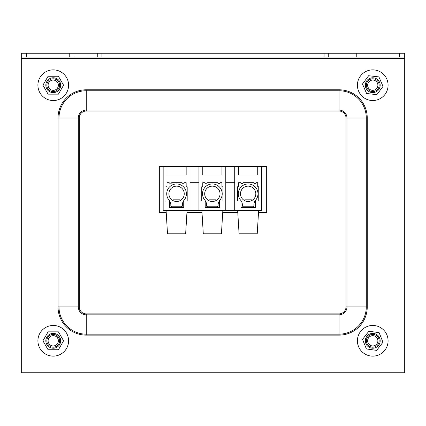 <?xml version="1.0" encoding="UTF-8"?>
<svg xmlns="http://www.w3.org/2000/svg" width="426" height="426" viewBox="0 0 426 426"><rect width="100%" height="100%" fill="white"/><g stroke="black" fill="none" stroke-linecap="round" stroke-linejoin="round"><path stroke-width="0.64" d="M55.838 70.082A15.336 15.336 0 0 1 65.045 95.003A15.336 15.336 0 0 1 38.862 90.514A15.336 15.336 0 0 1 55.838 70.082M376.142 325.842A15.336 15.336 0 0 1 384.007 351.216A15.336 15.336 0 0 1 358.101 345.342A15.336 15.336 0 0 1 376.142 325.842M374.507 69.965A15.336 15.336 0 0 1 385.067 94.338A15.336 15.336 0 0 1 358.676 91.297A15.336 15.336 0 0 1 374.507 69.965M53.25 325.464A15.336 15.336 0 0 1 66.531 348.468A15.336 15.336 0 0 1 39.969 348.468A15.336 15.336 0 0 1 53.25 325.464M380.093 341.828A7.412 7.412 0 0 0 369.97 333.931A7.412 7.412 0 0 0 368.186 346.642A7.412 7.412 0 0 0 380.093 341.828M368.879 331.226L379.108 332.658L382.979 342.232L376.621 350.374L366.392 348.942L362.521 339.368L368.879 331.226M60.662 340.8A7.412 7.412 0 0 0 49.544 334.378A7.412 7.412 0 0 0 49.544 347.222A7.412 7.412 0 0 0 60.662 340.8M48.085 331.854L58.415 331.854L63.581 340.8L58.415 349.746L48.085 349.746L42.919 340.8L48.085 331.854M60.662 85.2A7.412 7.412 0 0 0 49.544 78.778A7.412 7.412 0 0 0 49.544 91.622A7.412 7.412 0 0 0 60.662 85.2M48.085 76.254L58.415 76.254L63.581 85.2L58.415 94.146L48.085 94.146L42.919 85.2L48.085 76.254M380.114 86.047A7.412 7.412 0 0 0 369.805 78.4A7.412 7.412 0 0 0 368.33 91.153A7.412 7.412 0 0 0 380.114 86.047M368.644 75.721L378.906 76.904L383.011 86.382L376.856 94.678L366.594 93.496L362.489 84.018L368.644 75.721M166.22 212.595L159.324 212.595L159.324 166.587L163.158 166.587L163.158 210.55L261.564 210.55L261.564 166.587L266.676 166.587L266.676 212.595L258.502 212.595M186.162 166.587L186.162 175.022L166.992 175.022L166.992 166.587L198.942 166.587L198.942 210.55M189.996 210.55L189.996 166.587M163.158 166.587L166.992 166.587M166.992 182.69L166.992 186.78L165.97 186.78L165.97 201.093L169.42 201.093L169.42 207.483L183.734 207.483L183.734 201.093L187.184 201.093L187.184 186.78L186.162 186.78L186.162 182.69L184.495 182.69L183.414 183.979L181.939 182.69L171.715 182.69L170.586 184.037L169.159 182.69L166.992 182.69M221.946 166.587L221.946 175.022L202.776 175.022L202.776 166.587L234.726 166.587L234.726 210.55M225.78 210.55L225.78 166.587M198.942 166.587L202.776 166.587M202.776 182.69L202.776 186.78L201.754 186.78L201.754 201.093L205.204 201.093L205.204 207.483L219.518 207.483L219.518 201.093L222.968 201.093L222.968 186.78L221.946 186.78L221.946 182.69L220.279 182.69L219.198 183.979L217.723 182.69L207.499 182.69L206.37 184.037L204.943 182.69L202.776 182.69M234.726 166.587L238.56 166.587L238.56 175.022L257.73 175.022L238.56 175.022M238.56 166.587L261.564 166.587M257.73 166.587L257.73 175.022M238.56 182.69L238.56 186.78L237.538 186.78L237.538 201.093L240.988 201.093L240.988 207.483L255.302 207.483L255.302 201.093L258.752 201.093L258.752 186.78L257.73 186.78L257.73 182.69L256.063 182.69L254.982 183.979L253.507 182.69L243.283 182.69L242.154 184.037L240.727 182.69L238.56 182.69M189.996 182.69L198.942 182.69M186.162 175.022L166.992 175.022M221.946 175.022L202.776 175.022M225.78 182.69L234.726 182.69M201.881 210.55L203.287 233.81L221.435 233.81L222.841 210.55M237.665 210.55L239.071 233.81L257.219 233.81L258.625 210.55M166.097 210.55L167.503 233.81L185.651 233.81L187.057 210.55M216.557 210.55L213.362 210.55M211.765 210.55L208.543 210.55M242.394 206.205L253.896 206.205L253.896 205.055A7.668 7.668 0 0 1 255.685 200.129A9.841 9.841 0 0 0 254.897 186.652A9.841 9.841 0 0 0 241.393 186.652A9.841 9.841 0 0 0 240.605 200.129A7.668 7.668 0 0 1 242.394 205.055L242.394 206.205M248.145 201.477A7.668 7.668 0 0 1 241.505 189.975A7.668 7.668 0 0 1 254.785 189.975A7.668 7.668 0 0 1 248.145 201.477M243.033 206.205L243.033 207.483M252.059 200.406L251.468 199.815L244.822 199.815L244.231 200.406M206.61 206.205L218.112 206.205L218.112 205.055A7.668 7.668 0 0 1 219.901 200.129A9.841 9.841 0 0 0 219.113 186.652A9.841 9.841 0 0 0 205.609 186.652A9.841 9.841 0 0 0 204.821 200.129A7.668 7.668 0 0 1 206.61 205.055L206.61 206.205M212.361 201.477A7.668 7.668 0 0 1 205.721 189.975A7.668 7.668 0 0 1 219.001 189.975A7.668 7.668 0 0 1 212.361 201.477M207.249 206.205L207.249 207.483M216.275 200.406L215.684 199.815L209.038 199.815L208.447 200.406M170.826 206.205L182.328 206.205L182.328 205.055A7.668 7.668 0 0 1 184.117 200.129A9.841 9.841 0 0 0 183.329 186.652A9.841 9.841 0 0 0 169.825 186.652A9.841 9.841 0 0 0 169.037 200.129A7.668 7.668 0 0 1 170.826 205.055L170.826 206.205M176.577 201.477A7.668 7.668 0 0 1 169.937 189.975A7.668 7.668 0 0 1 183.217 189.975A7.668 7.668 0 0 1 176.577 201.477M171.465 206.205L171.465 207.483M180.491 200.406L179.9 199.815L173.254 199.815L172.663 200.406M21.3 53.25L404.7 53.25L404.7 57.084L21.3 57.084L21.3 53.25M404.7 58.362L21.3 58.362L21.3 372.75L404.7 372.75L404.7 57.084M21.3 58.362L21.3 57.084M237.788 212.595L222.718 212.595M202.004 212.595L186.934 212.595M377.883 340.8A5.133 5.133 0 0 1 370.183 345.246A5.133 5.133 0 0 1 370.183 336.354A5.133 5.133 0 0 1 377.883 340.8M379.14 340.8A6.39 6.39 0 0 0 372.75 334.41A6.39 6.39 0 0 0 366.36 340.8A6.39 6.39 0 0 0 372.75 347.19A6.39 6.39 0 0 0 379.14 340.8M58.357 341.348A5.133 5.133 0 0 1 50.22 344.948A5.133 5.133 0 0 1 51.173 336.103A5.133 5.133 0 0 1 58.357 341.348M59.603 341.487A6.39 6.39 0 0 0 53.937 334.447A6.39 6.39 0 0 0 46.897 340.113A6.39 6.39 0 0 0 52.563 347.153A6.39 6.39 0 0 0 59.603 341.487M377.883 85.2A5.133 5.133 0 0 1 370.183 89.646A5.133 5.133 0 0 1 370.183 80.754A5.133 5.133 0 0 1 377.883 85.2M379.14 85.2A6.39 6.39 0 0 0 372.75 78.81A6.39 6.39 0 0 0 366.36 85.2A6.39 6.39 0 0 0 372.75 91.59A6.39 6.39 0 0 0 379.14 85.2M58.383 85.296A5.133 5.133 0 0 1 50.598 89.598A5.133 5.133 0 0 1 50.763 80.706A5.133 5.133 0 0 1 58.383 85.296M59.64 85.317A6.39 6.39 0 0 0 53.367 78.81A6.39 6.39 0 0 0 46.86 85.083A6.39 6.39 0 0 0 53.133 91.59A6.39 6.39 0 0 0 59.64 85.317M26.412 57.084L26.412 53.25M399.588 57.084L399.588 53.25M352.052 53.25L352.052 57.084M356.243 57.084L356.243 53.25M328.27 53.25L328.27 57.084M324.079 53.25L324.079 57.084M101.921 53.25L101.921 57.084M97.73 53.25L97.73 57.084M73.948 53.25L73.948 57.084M69.757 57.084L69.757 53.25M79.268 118.007A6.976 6.976 0 0 1 86.238 111.032L339.037 111.032A6.976 6.976 0 0 1 346.013 118.007L346.972 118.007L346.972 306.906L366.291 306.906A27.253 27.253 0 0 1 339.037 334.16L339.037 314.835A7.934 7.934 0 0 0 346.972 306.906L346.013 306.906A6.976 6.976 0 0 1 339.037 313.877L339.037 314.835L86.238 314.835L86.238 334.16A27.253 27.253 0 0 1 58.985 306.906L79.268 306.906L79.268 118.007L78.309 118.007L78.309 306.906A7.934 7.934 0 0 0 86.238 314.835L86.238 313.877A6.976 6.976 0 0 1 79.268 306.906M86.238 111.032L86.238 110.073A7.934 7.934 0 0 0 78.309 118.007L58.027 118.007L58.027 306.906A28.212 28.212 0 0 0 86.238 335.118L339.037 335.118L339.037 334.16L86.238 334.16L86.238 335.118M339.037 313.877L86.238 313.877M339.037 111.032L339.037 110.073L86.238 110.073L86.238 89.79A28.212 28.212 0 0 0 58.027 118.007M346.972 118.007A7.934 7.934 0 0 0 339.037 110.073L339.037 90.754A27.253 27.253 0 0 1 366.291 118.007L366.291 306.906L367.249 306.906L367.249 118.007L346.972 118.007M346.013 118.007L346.013 306.906M58.027 306.906L58.985 306.906L58.985 118.007A27.253 27.253 0 0 1 86.238 90.754L339.037 90.754L339.037 89.79L86.238 89.79M339.037 335.118A28.212 28.212 0 0 0 367.249 306.906M367.249 118.007A28.212 28.212 0 0 0 339.037 89.79M253.257 207.483L253.257 206.205M217.473 207.483L217.473 206.205M181.689 207.483L181.689 206.205"/></g></svg>

